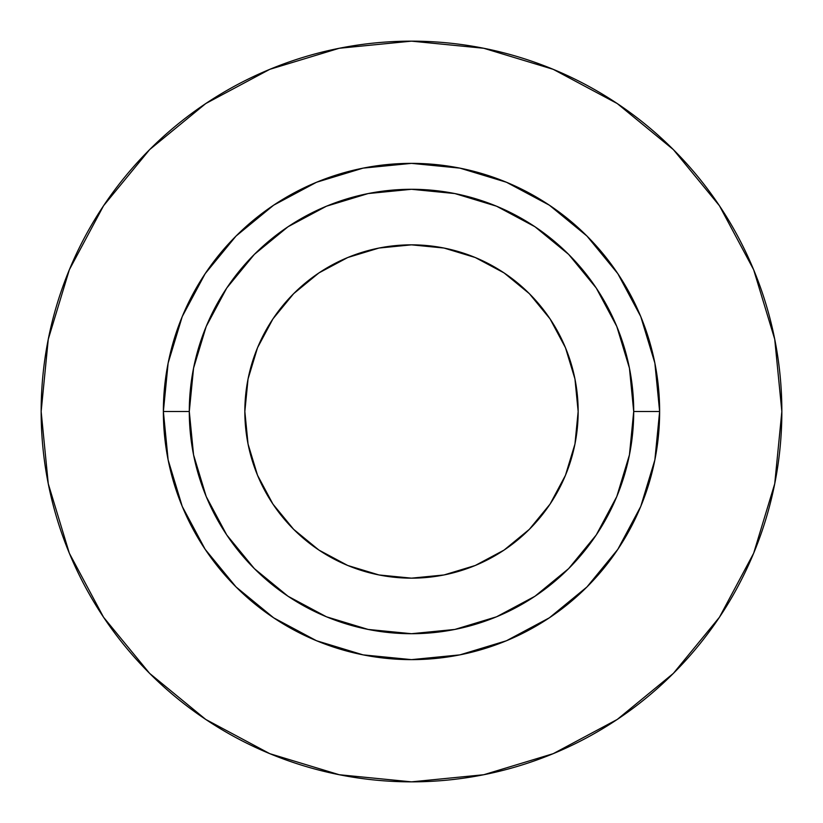 <?xml version="1.0" encoding="UTF-8"?>
<svg xmlns="http://www.w3.org/2000/svg" width="823" height="823" viewBox="0 0 823 823"><rect width="100%" height="100%" fill="white"/><g stroke="black" fill="none" stroke-linecap="round" stroke-linejoin="round"><path stroke-width="1.23" d="M578.158 411.5A166.657 166.657 0 0 1 411.5 578.158A166.657 166.657 0 0 1 244.843 411.5L248.042 378.991L257.527 347.728L272.927 318.913L293.657 293.657L318.913 272.927L347.728 257.527L378.991 248.042L411.5 244.843L444.009 248.042L475.272 257.527L504.088 272.927L529.343 293.657L550.073 318.913L565.473 347.728L574.958 378.991L578.158 411.5L574.958 444.009L565.473 475.272L550.073 504.088L529.343 529.343L504.088 550.073L475.272 565.473L444.009 574.958L411.5 578.158L378.991 574.958L347.728 565.473L318.913 550.073L293.657 529.343L272.927 504.088L257.527 475.272L248.042 444.009L244.843 411.5A166.657 166.657 0 0 1 411.5 244.843A166.657 166.657 0 0 1 578.158 411.5M633.71 411.5L659.635 411.5A248.135 248.135 0 0 1 411.5 659.635A248.135 248.135 0 0 1 163.366 411.5L189.29 411.5A222.21 222.21 0 0 1 411.5 189.29A222.21 222.21 0 0 1 633.71 411.5A222.21 222.21 0 0 1 411.5 633.71A222.21 222.21 0 0 1 189.29 411.5L193.559 454.852L206.203 496.536L226.737 534.95L254.369 568.631L288.05 596.264L326.464 616.797L368.148 629.441L411.5 633.71L454.852 629.441L496.536 616.797L534.95 596.264L568.631 568.631L596.264 534.95L616.797 496.536L629.441 454.852L633.71 411.5L629.441 368.148L616.797 326.464L596.264 288.05L568.631 254.369L534.95 226.737L496.536 206.203L454.852 193.559L411.5 189.29L368.148 193.559L326.464 206.203L288.05 226.737L254.369 254.369L226.737 288.05L206.203 326.464L193.559 368.148L189.29 411.5L163.366 411.5L168.129 363.087L182.253 316.546L205.184 273.648L236.047 236.047L273.648 205.184L316.546 182.253L363.087 168.129L411.5 163.366L459.913 168.129L506.454 182.253L549.353 205.184L586.953 236.047L617.816 273.648L640.747 316.546L654.871 363.087L659.635 411.5L654.871 459.913L640.747 506.454L617.816 549.353L586.953 586.953L549.353 617.816L506.454 640.747L459.913 654.871L411.5 659.635L363.087 654.871L316.546 640.747L273.648 617.816L236.047 586.953L205.184 549.353L182.253 506.454L168.129 459.913L163.366 411.5A248.135 248.135 0 0 1 411.5 163.366A248.135 248.135 0 0 1 659.635 411.5L633.71 411.5M41.15 411.5A370.35 370.35 0 0 1 411.5 41.15A370.35 370.35 0 0 1 781.85 411.5A370.35 370.35 0 0 1 411.5 781.85A370.35 370.35 0 0 1 41.15 411.5L48.269 483.749L69.338 553.231L103.564 617.26L149.621 673.379L205.74 719.436L269.769 753.662L339.251 774.731L411.5 781.85L483.749 774.731L553.231 753.662L617.26 719.436L673.379 673.379L719.436 617.26L753.662 553.231L774.731 483.749L781.85 411.5L774.731 339.251L753.662 269.769L719.436 205.74L673.379 149.621L617.26 103.564L553.231 69.338L483.749 48.269L411.5 41.15L339.251 48.269L269.769 69.338L205.74 103.564L149.621 149.621L103.564 205.74L69.338 269.769L48.269 339.251L41.15 411.5M719.436 205.74L673.379 149.621L617.353 103.636M205.74 103.564L149.621 149.621L103.636 205.647M103.564 617.26L149.621 673.379L205.647 719.364M617.26 719.436L673.379 673.379L719.364 617.353M565.473 475.272L550.073 504.088M347.728 565.473L318.913 550.073M257.527 347.728L272.927 318.913M475.272 257.527L504.088 272.927"/></g></svg>
